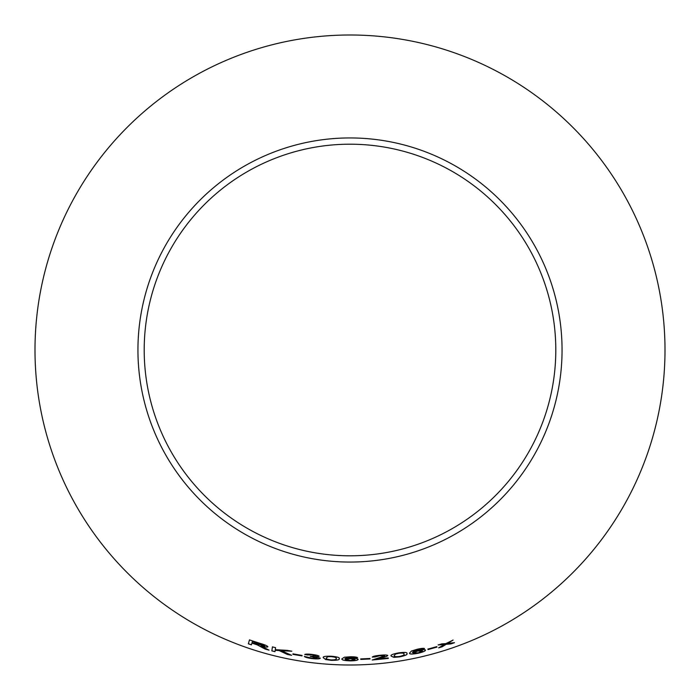 <?xml version="1.0" encoding="UTF-8"?>
<svg xmlns="http://www.w3.org/2000/svg" width="700" height="700" viewBox="0 0 700 700"><rect width="100%" height="100%" fill="white"/><g stroke="black" fill="none" stroke-linecap="round" stroke-linejoin="round"><path stroke-width="1.05" d="M350 35A315 315 0 0 1 622.799 507.5A315 315 0 0 1 77.201 507.5A315 315 0 0 1 350 35M350 137.944A212.056 212.056 0 0 1 533.645 456.032A212.056 212.056 0 0 1 166.355 456.032A212.056 212.056 0 0 1 350 137.944M454.466 642.688L447.703 643.387L453.058 640.089L445.865 643.606L441.744 643.869L438.139 644.971L444.351 644.508L438.646 647.867L442.137 646.8L446.206 644.289L450.975 643.904L454.466 642.688M436.975 647.089L436.809 646.616L427.892 649.101L428.059 649.574L436.975 647.089M425.486 650.081C425.031 649.416 422.546 649.574 418.014 650.545L412.379 652.339L414.925 650.326L424.489 648.55C423.631 648.121 421.26 648.34 417.384 649.224L411.512 650.983L409.509 653.126C409.36 654.325 412.352 654.343 418.477 653.196C423.22 651.98 425.556 650.939 425.486 650.081M409.5 653.048L409.5 653.048C409.351 654.246 412.335 654.273 418.46 653.126C423.203 651.91 425.539 650.869 425.469 650.011M391.142 656.075L393.838 657.344L399.42 656.915C405.326 655.673 407.838 654.535 406.936 653.52C407.444 652.312 404.688 652.094 398.694 652.872C392.761 654.01 390.241 655.077 391.142 656.075M372.269 657.134L379.986 655.699L384.694 655.891L372.207 660.021L388.325 658.411L388.238 657.947L376.294 659.216L380.879 658C384.755 657.16 387.047 656.337 387.765 655.532C387.126 654.903 384.527 654.815 379.986 655.288C375.305 655.742 372.733 656.355 372.269 657.134M370.02 658.971L369.985 658.472L360.736 658.936L360.78 659.435L370.02 658.971M358.129 659.391C357.866 658.639 355.425 658.245 350.796 658.201L344.873 658.709L347.865 657.309L357.569 657.676C356.86 657.064 354.515 656.766 350.543 656.775L344.409 657.204L341.906 658.849C341.451 659.986 344.339 660.66 350.56 660.887C355.451 660.739 357.98 660.249 358.129 659.391M323.269 657.702L325.623 659.54L331.161 660.336C337.199 660.415 339.876 659.855 339.203 658.665C339.955 657.589 337.321 656.784 331.301 656.233C325.273 656.049 322.595 656.548 323.269 657.702M312.06 654.439C308.017 653.957 305.567 653.984 304.71 654.509L312.113 654.859L316.085 655.952L310.257 656.372L317.118 657.895L312.069 658.175L304.351 656.416C305.051 657.265 307.615 657.983 312.043 658.586C316.951 659.094 319.707 658.971 320.294 658.201L315.77 656.749L319.156 656.276C318.623 655.567 316.251 654.955 312.06 654.439M302.015 655.918L302.085 655.428L292.985 653.861L292.906 654.351L302.015 655.918M291.62 655.305L281.479 650.746L291.786 651.236L287.473 650.379L275.293 649.67L275.599 647.684L272.449 646.887L271.836 650.886L274.986 651.683L275.196 650.291L279.204 650.597L287.42 654.474L291.62 655.305M262.194 647.351L265.081 649.058L269.019 650.151L260.934 645.934C264.976 647.054 267.286 647.334 267.881 646.8C267.453 645.872 264.757 644.7 259.805 643.3L249.463 639.923L248.351 643.808L251.422 644.849L251.921 643.125L257.215 644.858L265.081 649.058M350 144.2A205.8 205.8 0 0 1 528.229 452.9A205.8 205.8 0 0 1 171.771 452.9A205.8 205.8 0 0 1 350 144.2M251.921 643.125L257.233 644.788L262.211 647.281M265.099 648.988L269.036 650.081M267.899 646.73C267.304 647.264 264.994 646.975 260.96 645.864L260.934 645.934M249.489 639.852L248.351 643.808M248.377 643.738L251.449 644.779M252.411 641.401L264.661 645.89L252.053 642.679L252.411 641.401L264.661 645.89M275.196 650.291L279.221 650.528L287.429 654.404L291.629 655.235M291.795 651.166L281.479 650.746M272.466 646.817L271.836 650.886M271.854 650.816L275.004 651.613M293.002 653.791L292.915 654.281L302.024 655.839M304.727 654.439L307.694 655.016M307.703 654.946L312.113 654.859M312.121 654.789L316.085 655.952M310.266 656.294L312.366 656.574M312.375 656.504L317.118 657.895M304.36 656.346C305.06 657.186 307.624 657.913 312.051 658.508L312.043 658.586M312.051 658.508C316.96 659.024 319.716 658.901 320.303 658.131M319.165 656.206L315.77 656.749M323.277 657.633L325.623 659.54M325.631 659.47L331.161 660.336M331.161 660.266C337.199 660.336 339.885 659.776 339.203 658.595M326.349 657.956L327.95 656.635L331.257 656.565C335.317 657.055 336.936 657.694 336.123 658.472L336.123 658.543C336.875 659.409 335.221 659.872 331.17 659.934C327.145 659.391 325.544 658.726 326.349 657.956L327.95 656.705L331.257 656.635C335.309 657.134 336.936 657.764 336.123 658.543M341.906 658.779C341.46 659.907 344.339 660.59 350.56 660.809C355.451 660.669 357.971 660.17 358.129 659.321M347.865 657.309L344.873 658.709M347.874 657.239L350.385 657.186M350.385 657.108L353.412 657.37M353.412 657.3L354.576 657.773M354.576 657.702L357.569 657.597M345.406 659.488L350.219 658.569L355.049 659.418L350.473 660.476L345.406 659.488L350.219 658.648L355.058 659.496M360.736 658.866L360.771 659.356L370.011 658.892M372.269 657.064L375.358 656.941M375.358 656.863L379.986 655.699M379.977 655.629L384.694 655.891M372.199 659.951L388.316 658.341M380.879 658L376.294 659.216M380.87 657.93C384.746 657.09 387.039 656.267 387.756 655.462M391.134 655.996L393.838 657.344M393.829 657.274L399.42 656.915M399.402 656.845C405.317 655.602 407.82 654.465 406.928 653.45M394.205 655.637L395.491 654.001L398.711 653.205C402.789 652.803 404.512 653.065 403.882 654.001L403.891 654.08C404.81 654.762 403.287 655.576 399.35 656.521C395.29 656.871 393.575 656.574 394.205 655.637L395.509 654.071L398.729 653.284C402.797 652.872 404.521 653.144 403.891 654.08M414.925 650.326L412.379 652.339M414.908 650.256L417.34 649.653M417.322 649.582L420.35 649.171M420.332 649.093L421.592 649.303M421.575 649.233L424.471 648.48M413.096 652.977L417.559 651.026L422.494 650.79L418.294 652.82L413.096 652.977L417.576 651.096L422.511 650.86M427.875 649.031L428.041 649.504L436.957 647.019M438.629 647.798L442.12 646.73L446.189 644.219L450.949 643.843L454.44 642.617M453.031 640.019L447.703 643.387M438.121 644.901L444.351 644.508"/></g></svg>
